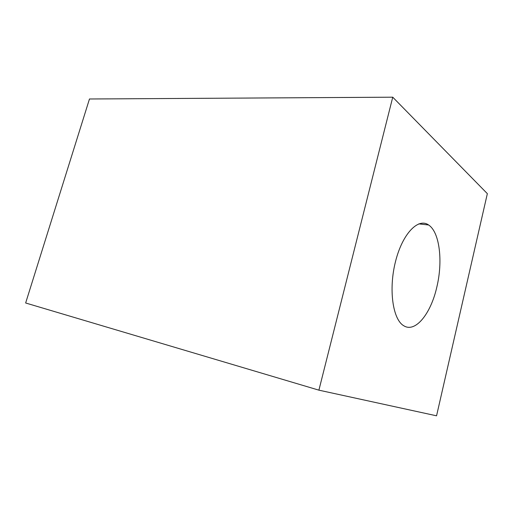 <?xml version="1.0" encoding="UTF-8"?>
<svg xmlns="http://www.w3.org/2000/svg" width="513" height="513" viewBox="0 0 513 513"><rect width="100%" height="100%" fill="white"/><g stroke="black" fill="none" stroke-linecap="round" stroke-linejoin="round"><path stroke-width="0.77" d="M392.746 97.188L89.474 98.99L25.65 302.991L318.9 390.162L392.746 97.188L487.35 193.657L436.557 415.812L318.9 390.162M436.826 287.075C430.901 313.603 415.35 333.232 403.718 325.717C392.753 319.503 388.424 289.21 395.536 261.431C402.506 233.569 418.268 217.512 428.605 224.983C439.686 232.12 443.065 261.361 436.826 287.075M418.794 223.873L428.605 224.983"/></g></svg>
